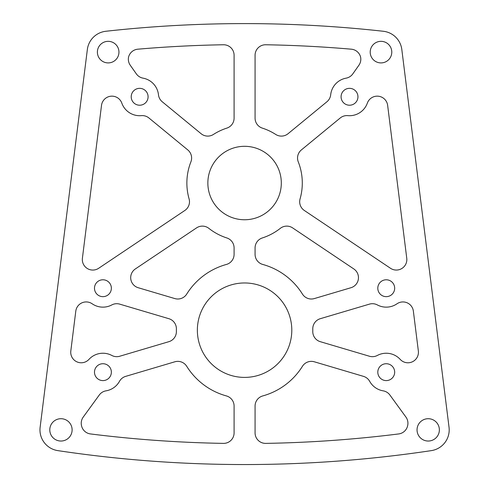 <?xml version="1.0" encoding="UTF-8"?>
<svg xmlns="http://www.w3.org/2000/svg" width="489" height="489" viewBox="0 0 489 489"><rect width="100%" height="100%" fill="white"/><g stroke="black" fill="none" stroke-linecap="round" stroke-linejoin="round"><path stroke-width="0.73" d="M130.691 277.66A10.495 10.495 0 0 1 135.337 268.95L196.535 227.898A10.495 10.495 0 0 1 208.87 228.369A57.714 57.714 0 0 0 226.823 237.947A10.495 10.495 0 0 1 234.09 247.929L234.09 254.341A10.495 10.495 0 0 1 226.395 264.451A68.203 68.203 0 0 0 186.719 294.072A10.495 10.495 0 0 1 174.836 298.577L138.204 287.721A10.495 10.495 0 0 1 130.691 277.66M189.084 198.876A10.495 10.495 0 0 1 184.842 210.472L98.662 268.284A10.495 10.495 0 0 1 82.403 258.265L101.516 105.343A10.495 10.495 0 0 1 121.816 103.124A18.93 18.93 0 0 0 141.327 115.636A10.495 10.495 0 0 1 148.919 117.977L187.782 149.927A10.495 10.495 0 0 1 190.887 161.883A57.714 57.714 0 0 0 189.084 198.876M360.576 56.993A10.495 10.495 0 0 1 358.895 65.251L352.813 73.876A10.495 10.495 0 0 1 346.12 78.154A18.93 18.93 0 0 0 330.686 94.774A10.495 10.495 0 0 1 326.921 101.767L288.052 133.717A10.495 10.495 0 0 1 275.723 134.444A57.714 57.714 0 0 0 262.336 128.118A10.495 10.495 0 0 1 255.075 118.136L255.075 55.257A10.495 10.495 0 0 1 265.747 44.762A1238.185 1238.185 0 0 1 351.328 49.193A10.495 10.495 0 0 1 360.576 56.993M405.925 417.068A10.495 10.495 0 0 1 407.698 425.448A20.984 20.984 0 0 0 407.655 425.638A10.495 10.495 0 0 1 398.682 433.939A1238.185 1238.185 0 0 1 265.747 443.382A10.495 10.495 0 0 1 255.075 432.893L255.075 406.035A10.495 10.495 0 0 1 262.77 395.925A68.203 68.203 0 0 0 302.44 366.298A10.495 10.495 0 0 1 314.323 361.793L363.486 376.365A10.495 10.495 0 0 1 369.684 381.334A18.93 18.93 0 0 0 383.119 390.833A10.495 10.495 0 0 1 389.88 395.008L405.925 417.068M176.388 331.426A10.495 10.495 0 0 1 168.876 341.677L119.713 356.243A10.495 10.495 0 0 1 111.81 355.448A18.93 18.93 0 0 0 88.961 359.378A10.495 10.495 0 0 1 70.813 350.986L75.795 311.126A10.495 10.495 0 0 1 92.17 303.791A18.93 18.93 0 0 0 111.81 304.928A10.495 10.495 0 0 1 119.713 304.134L168.876 318.7A10.495 10.495 0 0 1 176.388 328.95A68.203 68.203 0 0 0 176.388 331.426M312.789 330.185A68.203 68.203 0 0 1 312.777 331.426A10.495 10.495 0 0 0 320.283 341.677L369.446 356.243A10.495 10.495 0 0 0 377.355 355.448A18.93 18.93 0 0 1 400.198 359.378A10.495 10.495 0 0 0 418.352 350.986L413.364 311.126A10.495 10.495 0 0 0 396.995 303.791A18.93 18.93 0 0 1 377.355 304.928A10.495 10.495 0 0 0 369.446 304.134L320.283 318.7A10.495 10.495 0 0 0 312.777 328.95A68.203 68.203 0 0 1 312.789 330.185M302.294 183.033A57.714 57.714 0 0 1 300.075 198.876A10.495 10.495 0 0 0 304.323 210.472L390.503 268.284A10.495 10.495 0 0 0 406.756 258.265L387.643 105.343A10.495 10.495 0 0 0 367.343 103.124A18.93 18.93 0 0 1 347.838 115.636A10.495 10.495 0 0 0 340.246 117.977L301.377 149.927A10.495 10.495 0 0 0 298.278 161.883A57.714 57.714 0 0 1 302.294 183.033M97.384 52.121A10.789 10.789 0 0 0 108.173 62.91A10.789 10.789 0 0 0 118.955 52.121A10.789 10.789 0 0 0 108.173 41.333A10.789 10.789 0 0 0 97.384 52.121M370.204 52.121A10.789 10.789 0 0 0 380.992 62.91A10.789 10.789 0 0 0 391.781 52.121A10.789 10.789 0 0 0 380.992 41.333A10.789 10.789 0 0 0 370.204 52.121M131.211 96.779A8.435 8.435 0 0 0 139.652 105.214A8.435 8.435 0 0 0 148.088 96.779A8.435 8.435 0 0 0 139.652 88.344A8.435 8.435 0 0 0 131.211 96.779M94.487 288.217A8.435 8.435 0 0 0 102.922 296.652A8.435 8.435 0 0 0 111.364 288.217A8.435 8.435 0 0 0 102.922 279.781A8.435 8.435 0 0 0 94.487 288.217M49.786 429.874A11.168 11.168 0 0 0 60.954 441.035A11.168 11.168 0 0 0 72.115 429.874A11.168 11.168 0 0 0 60.954 418.706A11.168 11.168 0 0 0 49.786 429.874M341.077 96.779A8.435 8.435 0 0 0 349.513 105.214A8.435 8.435 0 0 0 357.948 96.779A8.435 8.435 0 0 0 349.513 88.344A8.435 8.435 0 0 0 341.077 96.779M377.801 372.16A8.435 8.435 0 0 0 386.237 380.595A8.435 8.435 0 0 0 394.672 372.16A8.435 8.435 0 0 0 386.237 363.724A8.435 8.435 0 0 0 377.801 372.16M94.487 372.16A8.435 8.435 0 0 0 102.922 380.595A8.435 8.435 0 0 0 111.364 372.16A8.435 8.435 0 0 0 102.922 363.724A8.435 8.435 0 0 0 94.487 372.16M377.801 288.217A8.435 8.435 0 0 0 386.237 296.652A8.435 8.435 0 0 0 394.672 288.217A8.435 8.435 0 0 0 386.237 279.781A8.435 8.435 0 0 0 377.801 288.217M417.044 429.874A11.168 11.168 0 0 0 428.211 441.035A11.168 11.168 0 0 0 439.373 429.874A11.168 11.168 0 0 0 428.211 418.706A11.168 11.168 0 0 0 417.044 429.874M207.856 183.033A36.724 36.724 0 0 0 244.579 219.757A36.724 36.724 0 0 0 281.309 183.033A36.724 36.724 0 0 0 244.579 146.309A36.724 36.724 0 0 0 207.856 183.033M197.36 330.185A47.219 47.219 0 0 0 244.579 377.404A47.219 47.219 0 0 0 291.799 330.185A47.219 47.219 0 0 0 244.579 282.966A47.219 47.219 0 0 0 197.36 330.185M39.964 429.874A20.984 20.984 0 0 0 57.843 450.626A1259.169 1259.169 0 0 0 431.322 450.626A20.984 20.984 0 0 0 449.036 427.27L401.817 49.517A20.984 20.984 0 0 0 383.303 31.265A1259.169 1259.169 0 0 0 105.856 31.265A20.984 20.984 0 0 0 87.348 49.517L40.129 427.27A20.984 20.984 0 0 0 39.964 429.874M262.77 264.451A68.203 68.203 0 0 1 302.44 294.072A10.495 10.495 0 0 0 314.323 298.577L350.961 287.721A10.495 10.495 0 0 0 353.822 268.95L292.63 227.898A10.495 10.495 0 0 0 280.289 228.369A57.714 57.714 0 0 1 262.336 237.947A10.495 10.495 0 0 0 255.075 247.929L255.075 254.341A10.495 10.495 0 0 0 262.77 264.451M81.467 425.448A20.984 20.984 0 0 1 81.51 425.638A10.495 10.495 0 0 0 90.477 433.939A1238.185 1238.185 0 0 0 223.418 443.382A10.495 10.495 0 0 0 234.09 432.893L234.09 406.035A10.495 10.495 0 0 0 226.395 395.925A68.203 68.203 0 0 1 186.719 366.298A10.495 10.495 0 0 0 174.836 361.793L125.679 376.365A10.495 10.495 0 0 0 119.481 381.334A18.93 18.93 0 0 1 106.04 390.833A10.495 10.495 0 0 0 99.279 395.008L83.24 417.068A10.495 10.495 0 0 0 81.467 425.448M143.045 78.154A18.93 18.93 0 0 1 158.473 94.774A10.495 10.495 0 0 0 162.244 101.767L201.113 133.717A10.495 10.495 0 0 0 213.436 134.444A57.714 57.714 0 0 1 226.823 128.118A10.495 10.495 0 0 0 234.09 118.136L234.09 55.257A10.495 10.495 0 0 0 223.418 44.762A1238.185 1238.185 0 0 0 137.831 49.193A10.495 10.495 0 0 0 128.583 56.993A10.495 10.495 0 0 0 130.263 65.251L136.345 73.876A10.495 10.495 0 0 0 143.045 78.154"/></g></svg>
